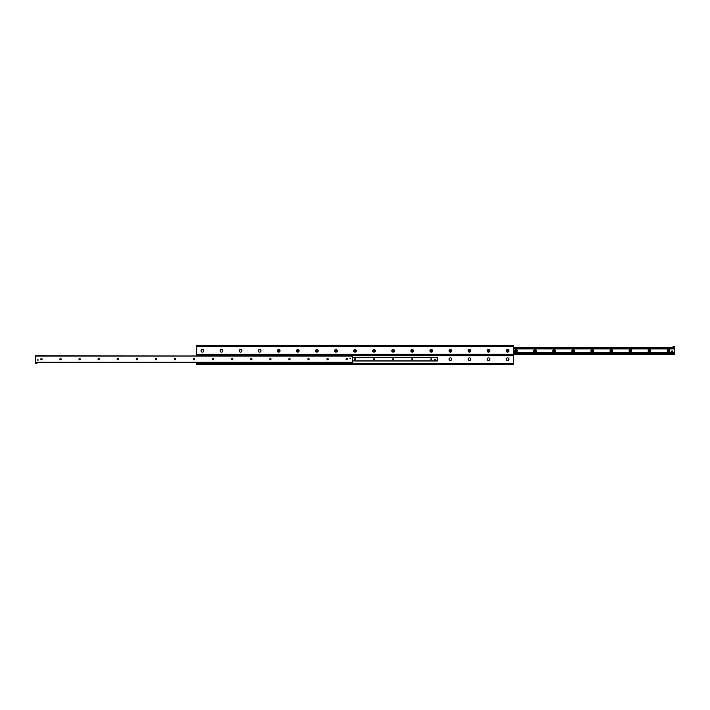 <?xml version="1.0" encoding="UTF-8"?>
<svg xmlns="http://www.w3.org/2000/svg" width="710" height="710" viewBox="0 0 710 710"><rect width="100%" height="100%" fill="white"/><g stroke="black" fill="none" stroke-linecap="round" stroke-linejoin="round"><path stroke-width="1.06" d="M449.066 359.171A1.313 1.313 0 0 1 451.027 358.035A1.313 1.313 0 0 1 451.027 360.307A1.313 1.313 0 0 1 449.066 359.171M468.138 359.171A1.313 1.313 0 0 1 470.1 358.035A1.313 1.313 0 0 1 470.1 360.307A1.313 1.313 0 0 1 468.138 359.171M487.211 359.171A1.313 1.313 0 0 1 489.181 358.035A1.313 1.313 0 0 1 489.181 360.307A1.313 1.313 0 0 1 487.211 359.171M260.934 350.829A1.313 1.313 0 0 1 259.629 352.142A1.313 1.313 0 0 1 258.316 350.829A1.313 1.313 0 0 1 259.629 349.515A1.313 1.313 0 0 1 260.934 350.829M241.861 350.829A1.313 1.313 0 0 1 240.548 352.142A1.313 1.313 0 0 1 239.243 350.829A1.313 1.313 0 0 1 240.548 349.515A1.313 1.313 0 0 1 241.861 350.829M222.789 350.829A1.313 1.313 0 0 1 221.476 352.142A1.313 1.313 0 0 1 220.162 350.829A1.313 1.313 0 0 1 221.476 349.515A1.313 1.313 0 0 1 222.789 350.829M506.283 359.171A1.313 1.313 0 0 1 508.253 358.035A1.313 1.313 0 0 1 508.253 360.307A1.313 1.313 0 0 1 506.283 359.171M203.717 350.829A1.313 1.313 0 0 1 202.403 352.142A1.313 1.313 0 0 1 201.09 350.829A1.313 1.313 0 0 1 202.403 349.515A1.313 1.313 0 0 1 203.717 350.829M506.283 350.829A1.313 1.313 0 0 1 508.253 349.693A1.313 1.313 0 0 1 508.253 351.965A1.313 1.313 0 0 1 506.283 350.829M487.211 350.829A1.313 1.313 0 0 1 489.181 349.693A1.313 1.313 0 0 1 489.181 351.965A1.313 1.313 0 0 1 487.211 350.829M468.138 350.829A1.313 1.313 0 0 1 470.1 349.693A1.313 1.313 0 0 1 470.1 351.965A1.313 1.313 0 0 1 468.138 350.829M449.066 350.829A1.313 1.313 0 0 1 451.027 349.693A1.313 1.313 0 0 1 451.027 351.965A1.313 1.313 0 0 1 449.066 350.829M429.985 350.829A1.313 1.313 0 0 1 431.955 349.693A1.313 1.313 0 0 1 431.955 351.965A1.313 1.313 0 0 1 429.985 350.829M410.912 350.829A1.313 1.313 0 0 1 412.883 349.693A1.313 1.313 0 0 1 412.883 351.965A1.313 1.313 0 0 1 410.912 350.829M391.84 350.829A1.313 1.313 0 0 1 393.802 349.693A1.313 1.313 0 0 1 393.802 351.965A1.313 1.313 0 0 1 391.84 350.829M372.759 350.829A1.313 1.313 0 0 1 374.729 349.693A1.313 1.313 0 0 1 374.729 351.965A1.313 1.313 0 0 1 372.759 350.829M353.686 350.829A1.313 1.313 0 0 1 355.657 349.693A1.313 1.313 0 0 1 355.657 351.965A1.313 1.313 0 0 1 353.686 350.829M334.614 350.829A1.313 1.313 0 0 1 336.584 349.693A1.313 1.313 0 0 1 336.584 351.965A1.313 1.313 0 0 1 334.614 350.829M315.542 350.829A1.313 1.313 0 0 1 317.503 349.693A1.313 1.313 0 0 1 317.503 351.965A1.313 1.313 0 0 1 315.542 350.829M296.461 350.829A1.313 1.313 0 0 1 298.431 349.693A1.313 1.313 0 0 1 298.431 351.965A1.313 1.313 0 0 1 296.461 350.829M277.388 350.829A1.313 1.313 0 0 1 279.358 349.693A1.313 1.313 0 0 1 279.358 351.965A1.313 1.313 0 0 1 277.388 350.829M196.439 362.508L196.439 364.541L513.561 364.541L513.561 345.459L196.439 345.459L196.439 355.834M196.439 363.937L513.561 363.937M196.439 355.302L513.561 355.302L196.439 355.302M668.536 349.515A1.322 1.322 0 0 1 669.681 351.503A1.322 1.322 0 0 1 667.391 351.503A1.322 1.322 0 0 1 668.536 349.515M668.536 350.181A0.657 0.657 0 0 0 667.879 350.838A0.657 0.657 0 0 0 668.536 351.494A0.657 0.657 0 0 0 669.193 350.838A0.657 0.657 0 0 0 668.536 350.181M649.464 349.515A1.322 1.322 0 0 1 650.609 351.503A1.322 1.322 0 0 1 648.319 351.503A1.322 1.322 0 0 1 649.464 349.515M649.464 350.181A0.657 0.657 0 0 0 648.807 350.838A0.657 0.657 0 0 0 649.464 351.494A0.657 0.657 0 0 0 650.12 350.838A0.657 0.657 0 0 0 649.464 350.181M630.391 349.515A1.322 1.322 0 0 1 631.536 351.503A1.322 1.322 0 0 1 629.246 351.503A1.322 1.322 0 0 1 630.391 349.515M630.391 350.181A0.657 0.657 0 0 0 629.734 350.838A0.657 0.657 0 0 0 630.391 351.494A0.657 0.657 0 0 0 631.048 350.838A0.657 0.657 0 0 0 630.391 350.181M611.319 349.515A1.322 1.322 0 0 1 612.464 351.503A1.322 1.322 0 0 1 610.165 351.503A1.322 1.322 0 0 1 611.319 349.515M611.319 350.181A0.657 0.657 0 0 0 610.662 350.838A0.657 0.657 0 0 0 611.319 351.494A0.657 0.657 0 0 0 611.967 350.838A0.657 0.657 0 0 0 611.319 350.181M592.238 349.515A1.322 1.322 0 0 1 593.382 351.503A1.322 1.322 0 0 1 591.093 351.503A1.322 1.322 0 0 1 592.238 349.515M592.238 350.181A0.657 0.657 0 0 0 591.581 350.838A0.657 0.657 0 0 0 592.238 351.494A0.657 0.657 0 0 0 592.894 350.838A0.657 0.657 0 0 0 592.238 350.181M573.165 349.515A1.322 1.322 0 0 1 574.31 351.503A1.322 1.322 0 0 1 572.02 351.503A1.322 1.322 0 0 1 573.165 349.515M573.165 350.181A0.657 0.657 0 0 0 572.509 350.838A0.657 0.657 0 0 0 573.165 351.494A0.657 0.657 0 0 0 573.822 350.838A0.657 0.657 0 0 0 573.165 350.181M554.093 349.515A1.322 1.322 0 0 1 555.238 351.503A1.322 1.322 0 0 1 552.948 351.503A1.322 1.322 0 0 1 554.093 349.515M554.093 350.181A0.657 0.657 0 0 0 553.436 350.838A0.657 0.657 0 0 0 554.093 351.494A0.657 0.657 0 0 0 554.75 350.838A0.657 0.657 0 0 0 554.093 350.181M535.02 349.515A1.322 1.322 0 0 1 536.165 351.503A1.322 1.322 0 0 1 533.867 351.503A1.322 1.322 0 0 1 535.02 349.515M535.02 350.181A0.657 0.657 0 0 0 534.364 350.838A0.657 0.657 0 0 0 535.02 351.494A0.657 0.657 0 0 0 535.668 350.838A0.657 0.657 0 0 0 535.02 350.181M515.939 349.515A1.322 1.322 0 0 1 517.084 351.503A1.322 1.322 0 0 1 514.794 351.503A1.322 1.322 0 0 1 515.939 349.515M515.939 350.181A0.657 0.657 0 0 0 515.283 350.838A0.657 0.657 0 0 0 515.939 351.494A0.657 0.657 0 0 0 516.596 350.838A0.657 0.657 0 0 0 515.939 350.181M513.561 354.175L674.5 354.175L674.5 353.234L513.561 353.269M513.561 353.234L674.5 353.234L674.5 346.311L673.071 346.311L674.5 346.551M513.561 347.501L674.5 347.501M37.887 359.5L38.216 360.085L37.55 360.085L37.887 359.5M350.234 358.071L350.562 358.648L349.897 358.648L350.234 358.071M346.658 358.514A0.657 0.657 0 0 1 347.226 359.5A0.657 0.657 0 0 1 346.089 359.5A0.657 0.657 0 0 1 346.658 358.514M327.576 358.514A0.657 0.657 0 0 1 328.144 359.5A0.657 0.657 0 0 1 327.008 359.5A0.657 0.657 0 0 1 327.576 358.514M308.504 358.514A0.657 0.657 0 0 1 309.072 359.5A0.657 0.657 0 0 1 307.936 359.5A0.657 0.657 0 0 1 308.504 358.514M289.431 358.514A0.657 0.657 0 0 1 289.999 359.5A0.657 0.657 0 0 1 288.863 359.5A0.657 0.657 0 0 1 289.431 358.514M270.359 358.514A0.657 0.657 0 0 1 270.927 359.5A0.657 0.657 0 0 1 269.791 359.5A0.657 0.657 0 0 1 270.359 358.514M251.278 358.514A0.657 0.657 0 0 1 251.846 359.5A0.657 0.657 0 0 1 250.71 359.5A0.657 0.657 0 0 1 251.278 358.514M232.205 358.514A0.657 0.657 0 0 1 232.773 359.5A0.657 0.657 0 0 1 231.637 359.5A0.657 0.657 0 0 1 232.205 358.514M213.133 358.514A0.657 0.657 0 0 1 213.701 359.5A0.657 0.657 0 0 1 212.565 359.5A0.657 0.657 0 0 1 213.133 358.514M194.061 358.514A0.657 0.657 0 0 1 194.629 359.5A0.657 0.657 0 0 1 193.493 359.5A0.657 0.657 0 0 1 194.061 358.514M174.98 358.514A0.657 0.657 0 0 1 175.548 359.5A0.657 0.657 0 0 1 174.411 359.5A0.657 0.657 0 0 1 174.98 358.514M155.907 358.514A0.657 0.657 0 0 1 156.475 359.5A0.657 0.657 0 0 1 155.339 359.5A0.657 0.657 0 0 1 155.907 358.514M136.835 358.514A0.657 0.657 0 0 1 137.403 359.5A0.657 0.657 0 0 1 136.267 359.5A0.657 0.657 0 0 1 136.835 358.514M117.762 358.514A0.657 0.657 0 0 1 118.33 359.5A0.657 0.657 0 0 1 117.194 359.5A0.657 0.657 0 0 1 117.762 358.514M98.681 358.514A0.657 0.657 0 0 1 99.249 359.5A0.657 0.657 0 0 1 98.113 359.5A0.657 0.657 0 0 1 98.681 358.514M79.609 358.514A0.657 0.657 0 0 1 80.177 359.5A0.657 0.657 0 0 1 79.041 359.5A0.657 0.657 0 0 1 79.609 358.514M60.536 358.514A0.657 0.657 0 0 1 61.104 359.5A0.657 0.657 0 0 1 59.968 359.5A0.657 0.657 0 0 1 60.536 358.514M41.464 358.514A0.657 0.657 0 0 1 42.032 359.5A0.657 0.657 0 0 1 40.896 359.5A0.657 0.657 0 0 1 41.464 358.514M352.613 356.074L35.5 355.834L35.5 362.508L352.613 362.508L352.613 356.074L35.5 356.074M434.396 359.899A0.479 0.479 0 0 1 434.875 359.42M431.298 359.668A0.497 0.497 0 0 1 430.872 358.923A0.497 0.497 0 0 1 431.724 358.923A0.497 0.497 0 0 1 431.298 359.668M412.226 359.668A0.497 0.497 0 0 1 411.8 358.923A0.497 0.497 0 0 1 412.652 358.923A0.497 0.497 0 0 1 412.226 359.668M393.154 359.668A0.497 0.497 0 0 1 392.719 358.923A0.497 0.497 0 0 1 393.58 358.923A0.497 0.497 0 0 1 393.154 359.668M374.072 359.668A0.497 0.497 0 0 1 373.646 358.923A0.497 0.497 0 0 1 374.498 358.923A0.497 0.497 0 0 1 374.072 359.668M355 359.668A0.497 0.497 0 0 1 354.574 358.923A0.497 0.497 0 0 1 355.426 358.923A0.497 0.497 0 0 1 355 359.668M437.262 360.928L352.613 360.928L437.262 360.973L437.262 357.37L352.613 357.378M352.613 357.37L437.262 357.37M344.297 363.937L344.297 362.872L350.687 362.872L350.687 363.937L344.297 363.937M350.589 362.81L350.589 363.999L351.184 363.999L351.184 362.81L349.941 362.872M344.385 362.81L344.385 363.999L343.791 363.999L343.791 362.81L345.033 362.872M673.071 346.551L673.071 347.501M351.184 362.508L351.184 363.706L352.613 363.706L352.613 362.508M35.5 362.508L35.5 363.706L36.929 363.706L36.929 362.508M198.445 362.81L197.85 362.81L197.85 363.999L198.445 363.999L198.623 362.872M198.347 363.937L198.347 362.872L204.737 362.872L204.737 363.937L198.347 363.937M205.243 362.81L205.243 363.999L204.649 363.999L204.649 362.81L205.243 362.81M671.518 351.556A0.595 0.595 0 0 1 672.414 351.042A0.595 0.595 0 0 1 672.414 352.071A0.595 0.595 0 0 1 671.518 351.556M434.396 360.378L434.396 359.42L435.354 359.42L435.354 360.378L434.396 360.378M507.597 350.412L507.597 351.237L507.597 350.412M506.407 350.829A1.189 1.189 0 0 1 508.191 349.799A1.189 1.189 0 0 1 508.191 351.858A1.189 1.189 0 0 1 506.407 350.829M488.524 350.412L488.524 351.237L488.524 350.412M487.326 350.829A1.189 1.189 0 0 1 489.119 349.799A1.189 1.189 0 0 1 489.119 351.858A1.189 1.189 0 0 1 487.326 350.829M469.452 350.412L469.452 351.237L469.452 350.412M468.254 350.829A1.189 1.189 0 0 1 470.047 349.799A1.189 1.189 0 0 1 470.047 351.858A1.189 1.189 0 0 1 468.254 350.829M450.371 350.412L450.371 351.237L450.371 350.412M449.181 350.829A1.189 1.189 0 0 1 450.965 349.799A1.189 1.189 0 0 1 450.965 351.858A1.189 1.189 0 0 1 449.181 350.829M431.298 350.412L431.298 351.237L431.298 350.412M430.109 350.829A1.189 1.189 0 0 1 431.893 349.799A1.189 1.189 0 0 1 431.893 351.858A1.189 1.189 0 0 1 430.109 350.829M412.226 350.412L412.226 351.237L412.226 350.412M411.028 350.829A1.189 1.189 0 0 1 412.821 349.799A1.189 1.189 0 0 1 412.821 351.858A1.189 1.189 0 0 1 411.028 350.829M393.154 350.412L393.154 351.237L393.154 350.412M391.955 350.829A1.189 1.189 0 0 1 393.748 349.799A1.189 1.189 0 0 1 393.748 351.858A1.189 1.189 0 0 1 391.955 350.829M374.072 350.412L374.072 351.237L374.072 350.412M372.883 350.829A1.189 1.189 0 0 1 374.667 349.799A1.189 1.189 0 0 1 374.667 351.858A1.189 1.189 0 0 1 372.883 350.829M355 350.412L355 351.237L355 350.412M353.811 350.829A1.189 1.189 0 0 1 355.595 349.799A1.189 1.189 0 0 1 355.595 351.858A1.189 1.189 0 0 1 353.811 350.829M335.928 350.412L335.928 351.237L335.928 350.412M334.73 350.829A1.189 1.189 0 0 1 336.522 349.799A1.189 1.189 0 0 1 336.522 351.858A1.189 1.189 0 0 1 334.73 350.829M316.846 350.412L316.846 351.237L316.846 350.412M315.657 350.829A1.189 1.189 0 0 1 317.45 349.799A1.189 1.189 0 0 1 317.45 351.858A1.189 1.189 0 0 1 315.657 350.829M297.774 350.412L297.774 351.237L297.774 350.412M296.585 350.829A1.189 1.189 0 0 1 298.369 349.799A1.189 1.189 0 0 1 298.369 351.858A1.189 1.189 0 0 1 296.585 350.829M278.702 350.412L278.702 351.237L278.702 350.412M277.512 350.829A1.189 1.189 0 0 1 279.296 349.799A1.189 1.189 0 0 1 279.296 351.858A1.189 1.189 0 0 1 277.512 350.829M196.439 363.582L197.85 363.582M205.243 363.582L343.791 363.582M352.613 363.582L513.561 363.582M196.439 355.657L513.561 355.657M196.439 354.343L513.561 354.343M196.439 346.418L513.561 346.418M513.561 348.415L674.5 348.415L513.561 348.45M513.561 353.935L674.5 353.935M513.561 353.42L674.5 353.42M513.561 353.074L674.5 353.074M513.561 352.781L674.5 352.781M513.561 352.586L674.5 352.586M513.561 352.568L674.5 352.568M513.561 352.453L674.5 352.453M513.561 352.426L674.5 352.426M513.561 348.903L674.5 348.903M513.561 348.61L674.5 348.61M513.561 348.255L674.5 348.255M513.561 347.74L674.5 347.74M35.5 362.269L352.613 362.269M352.613 357.423L437.262 357.423M352.613 360.973L437.262 360.973"/></g></svg>
